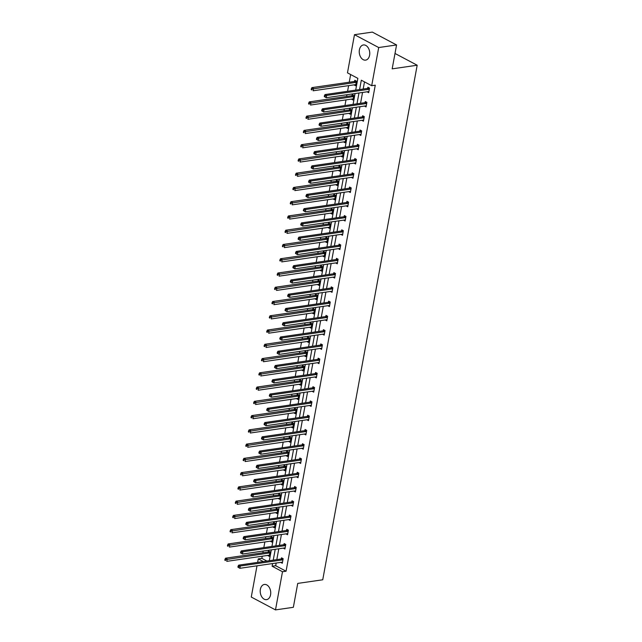 <?xml version="1.0" encoding="UTF-8"?>
<svg xmlns="http://www.w3.org/2000/svg" width="642" height="642" viewBox="0 0 642 642"><rect width="100%" height="100%" fill="white"/><g stroke="black" fill="none" stroke-linecap="round" stroke-linejoin="round"><path stroke-width="0.96" d="M369.599 55.252A7.672 5.208 81.7 0 1 365.595 60.131A7.672 5.208 81.7 0 1 359.392 49.835A7.672 5.208 81.7 0 1 363.396 44.956A7.672 5.208 81.7 0 1 369.599 55.252M270.579 594.757A7.672 5.208 81.7 0 1 266.574 599.636A7.672 5.208 81.7 0 1 260.371 589.34A7.672 5.208 81.7 0 1 264.376 584.453A7.672 5.208 81.7 0 1 270.579 594.757M355.692 90.121L357.851 78.364L347.474 72.851L354.48 34.692L372.344 32.1L396.563 44.956L392.174 68.855L417.18 65.227L322.741 579.782L297.736 583.409L293.346 607.308L275.49 609.9L251.271 597.044L257.001 565.819M257.627 562.4L258.277 558.885L263.34 561.573M262.241 556.213L261.848 558.363L258.277 558.885M350.644 74.536L349.24 82.216M348.606 85.635L347.571 91.3M346.937 94.719L346.616 96.469M345.99 99.895L344.955 105.561M344.321 108.98L344 110.729M343.374 114.156L342.33 119.821M341.704 123.24L341.383 124.989M340.758 128.416L339.714 134.082M339.088 137.5L338.767 139.25M338.141 142.676L337.098 148.342M336.472 151.761L336.151 153.51M335.525 156.937L334.482 162.603M333.856 166.021L333.535 167.771M332.909 171.197L331.866 176.863M331.24 180.282L330.919 182.031M330.285 185.45L329.25 191.123M328.624 194.542L328.303 196.291M327.669 199.71L326.634 205.384M326 208.802L325.679 210.552M325.053 213.971L324.017 219.644M323.383 223.063L323.062 224.812M322.436 228.231L321.393 233.897M320.767 237.323L320.446 239.073M319.82 242.491L318.777 248.157M318.151 251.584L317.83 253.333M317.204 256.752L316.161 262.418M315.535 265.844L315.214 267.594M314.588 271.012L313.545 276.678M312.919 280.105L312.598 281.854M311.964 285.273L310.929 290.938M310.303 294.365L309.982 296.114M309.348 299.533L308.312 305.199M307.678 308.625L307.358 310.375M306.732 313.794L305.696 319.459M305.062 322.878L304.741 324.635M304.115 328.054L303.072 333.72M302.446 337.138L302.125 338.896M301.499 342.314L300.456 347.98M299.83 351.399L299.509 353.156M298.883 356.575L297.84 362.24M297.214 365.659L296.893 367.409M296.267 370.835L295.224 376.501M294.598 379.92L294.277 381.669M293.651 385.096L292.608 390.761M291.982 394.18L291.661 395.929M291.027 399.356L289.991 405.022M289.365 408.44L289.044 410.19M288.41 413.617L287.375 419.282M286.741 422.701L286.42 424.45M285.794 427.877L284.759 433.543M284.125 436.961L283.804 438.711M283.178 442.137L282.135 447.803M281.509 451.222L281.188 452.971M280.562 456.39L279.519 462.063M278.893 465.482L278.572 467.232M277.946 470.65L276.903 476.324M276.277 479.743L275.956 481.492M275.33 484.911L274.286 490.584M273.661 494.003L273.34 495.752M272.714 499.171L271.67 504.837M271.044 508.263L270.723 510.013M270.089 513.431L269.054 519.097M268.428 522.524L268.099 524.273M267.473 527.692L266.438 533.358M265.804 536.784L265.483 538.534M264.857 541.952L263.822 547.618M263.188 551.045L262.867 552.794M354.48 34.692L378.7 47.54L371.694 85.707L361.318 80.202L359.6 89.551M396.563 44.956L378.7 47.54M417.18 65.227L394.999 53.463M365.988 105.842L364.431 106.074L366.068 106.941L366.903 102.367L365.274 101.5L365.081 102.527M360.756 134.363L359.199 134.587L360.836 135.462L361.671 130.888L360.034 130.021L359.849 131.04M355.524 162.883L353.959 163.108L355.596 163.983L356.438 159.409L354.801 158.542L354.617 159.561M350.283 191.404L348.726 191.629L350.363 192.504L351.206 187.929L349.569 187.063L349.376 188.082M345.051 219.925L343.494 220.15L345.131 221.017L345.966 216.45L344.329 215.584L344.144 216.603M339.819 248.446L338.262 248.663L339.899 249.537L340.733 244.971L339.096 244.104L338.912 245.124M334.586 276.967L333.021 277.192L334.659 278.058L335.501 273.492L333.864 272.625L333.68 273.644M329.346 305.488L327.789 305.704L329.426 306.579L330.269 302.013L328.632 301.138L328.439 302.165M324.114 334.009L322.557 334.225L324.194 335.1L325.029 330.534L323.391 329.659L323.207 330.686M318.881 362.529L317.325 362.754L318.962 363.621L319.796 359.047L318.159 358.18L317.975 359.207M313.649 391.042L312.084 391.275L313.721 392.142L314.564 387.567L312.927 386.701L312.742 387.728M308.409 419.563L306.852 419.788L308.489 420.662L309.332 416.088L307.695 415.222L307.502 416.241M303.176 448.084L301.62 448.309L303.257 449.183L304.091 444.609L302.454 443.742L302.27 444.762M297.944 476.605L296.387 476.829L298.024 477.704L298.859 473.13L297.222 472.263L297.037 473.282M292.712 505.126L291.147 505.342L292.784 506.217L293.627 501.651L291.99 500.784L291.797 501.803M287.472 533.646L285.915 533.863L287.552 534.738L288.394 530.172L286.757 529.305L286.565 530.324M282.239 562.167L280.682 562.384L282.32 563.259L283.154 558.692L281.517 557.818L281.332 558.845M364.487 81.879L363.179 89.037M362.545 92.456L360.555 103.298M359.929 106.716L357.939 117.558M357.313 120.977L355.323 131.819M354.697 135.237L352.707 146.079M352.081 149.498L350.091 160.34M349.465 163.758L347.474 174.6M346.849 178.019L344.858 188.86M344.224 192.279L342.242 203.121M341.608 206.539L339.618 217.373M338.992 220.8L337.002 231.634M336.376 235.06L334.386 245.894M333.76 249.321L331.77 260.154M331.144 263.581L329.153 274.415M328.527 277.842L326.537 288.675M325.911 292.102L323.921 302.936M323.287 306.354L321.297 317.196M320.671 320.615L318.681 331.457M318.055 334.875L316.065 345.717M315.439 349.136L313.448 359.977M312.823 363.396L310.832 374.238M310.206 377.656L308.216 388.498M307.59 391.917L305.6 402.759M304.966 406.177L302.984 417.019M302.35 420.438L300.36 431.28M299.734 434.698L297.744 445.54M297.118 448.959L295.127 459.8M294.501 463.219L292.511 474.061M291.885 477.479L289.895 488.313M289.269 491.74L287.279 502.574M286.653 506L284.663 516.834M284.029 520.261L282.047 531.094M281.413 534.521L279.422 545.355M278.797 548.782L276.806 559.615M276.18 563.042L275.691 565.714L286.067 571.219L375.265 85.193L371.694 85.707M284.855 547.907L283.299 548.132L284.936 548.998L285.77 544.432L284.133 543.565L283.949 544.585M290.088 519.386L288.531 519.603L290.168 520.477L291.011 515.911L289.373 515.044L289.181 516.064M295.328 490.865L293.763 491.09L295.4 491.965L296.243 487.39L294.606 486.524L294.421 487.543M300.56 462.344L299.003 462.569L300.641 463.444L301.475 458.869L299.838 458.003L299.653 459.022M305.793 433.823L304.236 434.048L305.873 434.923L306.707 430.349L305.078 429.482L304.886 430.501M311.033 405.303L309.468 405.527L311.105 406.402L311.948 401.828L310.311 400.961L310.118 401.98M316.265 376.79L314.708 377.006L316.337 377.881L317.18 373.307L315.543 372.44L315.358 373.467M321.498 348.269L319.941 348.486L321.578 349.36L322.412 344.786L320.775 343.919L320.591 344.947M326.73 319.748L325.173 319.965L326.81 320.839L327.645 316.273L326.016 315.399L325.823 316.426M331.97 291.227L330.405 291.452L332.042 292.319L332.885 287.752L331.248 286.878L331.055 287.905M337.202 262.706L335.646 262.923L337.275 263.798L338.117 259.232L336.48 258.365L336.296 259.384M342.435 234.186L340.878 234.402L342.515 235.277L343.35 230.711L341.713 229.844L341.528 230.863M347.667 205.665L346.11 205.881L347.747 206.764L348.59 202.19L346.953 201.323L346.76 202.342M352.907 177.144L351.343 177.369L352.98 178.243L353.822 173.669L352.185 172.802L351.993 173.821M358.14 148.623L356.583 148.848L358.22 149.722L359.055 145.148L357.417 144.281L357.233 145.301M363.372 120.102L361.815 120.327L363.452 121.202L364.287 116.627L362.65 115.761L362.465 116.788M368.604 91.589L367.047 91.806L368.685 92.681L369.527 88.106L367.89 87.24L367.697 88.267M286.067 571.219L282.496 571.733L275.49 609.9M268.268 564.19L268.701 564.125M269.327 560.699L271.317 549.865M271.943 546.446L273.933 535.605M274.559 532.186L276.55 521.344M277.175 517.925L279.166 507.084M279.792 503.665L281.782 492.823M282.408 489.405L284.398 478.563M285.032 475.144L287.014 464.302M287.648 460.884L289.638 450.042M290.264 446.623L292.254 435.782M292.88 432.363L294.871 421.521M295.497 418.103L297.487 407.261M298.113 403.842L300.103 393M300.729 389.582L302.719 378.74M303.345 375.321L305.335 364.487M305.969 361.061L307.951 350.227M308.585 346.8L310.576 335.967M311.201 332.54L313.192 321.706M313.818 318.28L315.808 307.446M316.434 304.019L318.424 293.185M319.05 289.759L321.04 278.925M321.666 275.498L323.656 264.665M324.29 261.246L326.272 250.404M326.906 246.985L328.897 236.144M329.523 232.725L331.513 221.883M332.139 218.465L334.129 207.623M334.755 204.204L336.745 193.362M337.371 189.944L339.361 179.102M339.987 175.683L341.977 164.842M342.603 161.423L344.594 150.581M345.227 147.162L347.21 136.321M347.844 132.902L349.834 122.06M350.46 118.642L352.45 107.8M353.076 104.381L355.066 93.539M272.609 563.556L272.12 566.228L282.496 571.733M358.974 92.978L356.984 103.811M356.358 107.238L354.368 118.072M353.742 121.499L351.752 132.332M351.126 135.759L349.136 146.593M348.51 150.019L346.519 160.853M345.894 164.28L343.903 175.114M343.269 178.54L341.287 189.374M340.653 192.793L338.663 203.634M338.037 207.053L336.047 217.895M335.421 221.313L333.431 232.155M332.805 235.574L330.815 246.416M330.189 249.834L328.198 260.676M327.572 264.095L325.582 274.937M324.956 278.355L322.966 289.197M322.332 292.616L320.342 303.457M319.716 306.876L317.726 317.718M317.1 321.136L315.11 331.978M314.484 335.397L312.493 346.239M311.868 349.657L309.877 360.499M309.251 363.918L307.261 374.751M306.635 378.178L304.645 389.012M304.011 392.439L302.029 403.272M301.395 406.699L299.405 417.533M298.779 420.959L296.789 431.793M296.163 435.22L294.172 446.054M293.546 449.48L291.556 460.314M290.93 463.733L288.94 474.574M288.314 477.993L286.324 488.835M285.698 492.253L283.708 503.095M283.074 506.514L281.092 517.356M280.458 520.774L278.467 531.616M277.842 535.035L275.851 545.877M275.225 549.295L273.235 560.137M261.848 558.363L266.911 561.052M354.609 81.317L354.793 80.29L356.43 81.165L355.596 85.731L353.959 84.856L355.516 84.64M351.993 95.578L352.177 94.551L353.814 95.425L352.98 99.991L351.343 99.117L352.899 98.9M349.376 109.838L349.561 108.811L351.198 109.686L350.355 114.252L348.726 113.377L350.283 113.161M346.76 124.099L346.945 123.071L348.582 123.938L347.739 128.512L346.102 127.646L347.667 127.421M344.136 138.359L344.329 137.332L345.966 138.199L345.123 142.773L343.486 141.898M341.52 152.619L341.713 151.592L343.35 152.459L342.507 157.033L340.87 156.158L342.427 155.942M338.904 166.88L339.096 165.853L340.725 166.719L339.891 171.294L338.254 170.419L339.811 170.194M336.288 181.132L336.472 180.113L338.109 180.98L337.275 185.554L335.638 184.679L337.194 184.455M333.671 195.393L333.856 194.374L335.493 195.24L334.659 199.814L333.021 198.94L334.578 198.715M331.055 209.653L331.24 208.634L332.877 209.501L332.042 214.075L330.405 213.2L331.962 212.975M328.439 223.914L328.624 222.894L330.261 223.761L329.418 228.335L327.789 227.461L329.346 227.236M325.823 238.174L326.008 237.155L327.645 238.022L326.802 242.596L325.165 241.721L326.73 241.496M323.199 252.434L323.391 251.415L325.029 252.282L324.186 256.856L322.549 255.981L324.114 255.757M320.583 266.695L320.775 265.676L322.412 266.542L321.57 271.117L319.933 270.234L321.49 270.017M317.967 280.955L318.159 279.936L319.788 280.803L318.954 285.369L317.317 284.494L318.873 284.278M315.35 295.216L315.535 294.197L317.172 295.063L316.337 299.629L314.7 298.755L316.257 298.538M312.734 309.476L312.919 308.457L314.556 309.324L313.721 313.89L312.084 313.015L313.641 312.798M310.118 323.737L310.303 322.717L311.94 323.584L311.105 328.15L309.468 327.276M307.502 337.997L307.687 336.97L309.324 337.844L308.481 342.411L306.844 341.544L308.409 341.319M304.878 352.257L305.07 351.23L306.707 352.105L305.865 356.671L304.228 355.804L305.793 355.58M302.262 366.518L302.454 365.491L304.091 366.365L303.249 370.932L301.612 370.057L303.168 369.84M299.645 380.778L299.838 379.751L301.475 380.626L300.633 385.192L298.995 384.317L300.552 384.101M297.029 395.039L297.214 394.011L298.851 394.886L298.016 399.452L296.379 398.578M294.413 409.299L294.598 408.272L296.235 409.139L295.4 413.713L293.763 412.838L295.32 412.621M291.797 423.559L291.982 422.532L293.619 423.399L292.784 427.973L291.147 427.099L292.704 426.882M289.181 437.82L289.365 436.793L291.003 437.659L290.16 442.234L288.531 441.359L290.088 441.134M286.565 452.08L286.749 451.053L288.386 451.92L287.544 456.494L285.915 455.619M283.941 466.333L284.133 465.314L285.77 466.18L284.928 470.755L283.291 469.88M281.324 480.593L281.517 479.574L283.154 480.441L282.311 485.015L280.674 484.14L282.231 483.916M278.708 494.854L278.901 493.834L280.53 494.701L279.695 499.275L278.058 498.401L279.615 498.176M276.092 509.114L276.277 508.095L277.914 508.962L277.079 513.536L275.442 512.661L276.999 512.436M273.476 523.374L273.661 522.355L275.298 523.222L274.463 527.796L272.826 526.922L274.383 526.697M270.86 537.635L271.044 536.616L272.681 537.482L271.847 542.057L270.21 541.174L271.767 540.957M268.244 551.895L268.428 550.876L270.065 551.743L269.223 556.309L267.594 555.434L269.15 555.218M275.691 565.714L272.12 566.228M284.855 469.655L283.291 469.888M287.472 455.395L285.907 455.627M297.936 398.361L296.379 398.586M311.025 327.059L309.468 327.284M345.051 141.681L343.486 141.906M282.576 559.888L280.939 559.022L238.647 565.153L240.277 566.019L282.576 559.888A0.987 0.65 118 0 0 282.857 559.784L282.97 559.712M238.736 566.581L240.277 566.019L239.859 568.306L237.909 567.151L238.567 567.496L238.736 566.581L238.078 566.236L237.909 567.151M282.504 562.24L282.408 562.199A0.987 0.65 118 0 0 282.159 562.175L239.859 568.306L238.567 567.496M280.939 559.022A0.987 0.65 118 0 0 281.22 558.917L282.32 558.251M238.647 565.153L238.078 566.236M269.231 551.301L268.123 551.968A0.987 0.65 -62 0 1 267.85 552.072L225.551 558.203L227.188 559.07L226.77 561.357L269.062 555.226A0.987 0.65 -62 0 1 269.319 555.25L269.415 555.29M269.881 552.762L269.76 552.834A0.987 0.65 -62 0 1 269.488 552.939L225.647 559.631L224.989 559.286L224.82 560.201L225.478 560.546L225.647 559.631M225.478 560.546L224.82 560.201M224.989 559.286L225.551 558.203M285.192 545.628L283.555 544.761L241.264 550.892L242.901 551.759L285.192 545.628A0.987 0.65 118 0 0 285.473 545.523L285.586 545.451M241.352 552.321L242.901 551.759L242.475 554.046L240.533 552.89L241.183 553.235L241.352 552.321L240.694 551.976L240.533 552.89M285.12 547.979L285.024 547.939A0.987 0.65 118 0 0 284.775 547.915L242.475 554.046L241.183 553.235M283.555 544.761A0.987 0.65 118 0 0 283.836 544.657L284.936 543.991M241.264 550.892L240.694 551.976M287.809 531.367L286.172 530.501L243.88 536.632L245.517 537.498L287.809 531.367A0.987 0.65 118 0 0 288.089 531.263L288.202 531.191M243.968 538.06L245.517 537.498L245.092 539.786L243.149 538.63L243.799 538.975L243.968 538.06L243.318 537.715L243.149 538.63M287.736 533.719L287.648 533.679A0.987 0.65 118 0 0 287.391 533.654L245.092 539.786L243.799 538.975M286.172 530.501A0.987 0.65 118 0 0 286.452 530.396L287.56 529.73M243.88 536.632L243.318 537.715M271.847 537.041L270.739 537.707A0.987 0.65 -62 0 1 270.467 537.811L228.167 543.943L229.804 544.809L229.387 547.096L271.678 540.965A0.987 0.65 -62 0 1 271.935 540.989L272.031 541.029M272.497 538.502L272.377 538.574A0.987 0.65 -62 0 1 272.104 538.678L228.263 545.371L227.605 545.026L227.437 545.941L228.095 546.286L228.263 545.371M228.095 546.286L227.437 545.941M227.605 545.026L228.167 543.943M274.463 522.781L273.364 523.447A0.987 0.65 -62 0 1 273.083 523.551L230.791 529.682L232.42 530.549L232.003 532.836L274.303 526.705A0.987 0.65 -62 0 1 274.551 526.729L274.648 526.769M275.113 524.241L275.001 524.313A0.987 0.65 -62 0 1 274.72 524.418L230.879 531.111L230.221 530.765L230.053 531.68L230.711 532.025L230.879 531.111M230.711 532.025L230.053 531.68M230.221 530.765L230.791 529.682M290.425 517.107L288.788 516.24L246.496 522.371L248.133 523.238L290.425 517.107A0.987 0.65 118 0 0 290.706 517.003L290.818 516.93M246.584 523.8L248.133 523.238L247.716 525.525L245.766 524.37L246.416 524.715L246.584 523.8L245.934 523.455L245.766 524.37M290.353 519.458L290.264 519.418A0.987 0.65 118 0 0 290.007 519.394L247.716 525.525L246.416 524.715M288.788 516.24A0.987 0.65 118 0 0 289.069 516.136L290.176 515.47M246.496 522.371L245.934 523.455M277.079 508.52L275.98 509.186A0.987 0.65 -62 0 1 275.699 509.291L233.407 515.422L235.044 516.296L234.619 518.576L276.919 512.444A0.987 0.65 -62 0 1 277.167 512.468L277.264 512.509M277.729 509.989L277.617 510.053A0.987 0.65 -62 0 1 277.336 510.157L233.495 516.85L232.837 516.505L232.677 517.42L233.327 517.765L233.495 516.85M233.327 517.765L232.677 517.42M232.837 516.505L233.407 515.422M293.041 502.846L291.404 501.98L249.112 508.111L250.749 508.978L293.041 502.846A0.987 0.65 118 0 0 293.322 502.742L293.434 502.67M249.2 509.539L250.749 508.978L250.332 511.265L248.382 510.109L249.04 510.454L249.2 509.539L248.55 509.194L248.382 510.109M292.977 505.198L292.88 505.158A0.987 0.65 118 0 0 292.624 505.134L250.332 511.265L249.04 510.454M291.404 501.98A0.987 0.65 118 0 0 291.685 501.875L292.792 501.209M249.112 508.111L248.55 509.194M279.703 494.26L278.596 494.926A0.987 0.65 -62 0 1 278.315 495.03L236.023 501.161L237.66 502.036L237.235 504.315L279.535 498.184A0.987 0.65 -62 0 1 279.792 498.208L279.88 498.248M280.345 495.728L280.233 495.793A0.987 0.65 -62 0 1 279.952 495.897L236.112 502.59L235.462 502.245L235.293 503.159L235.943 503.505L236.112 502.59M235.943 503.505L235.293 503.159M235.462 502.245L236.023 501.161M295.657 488.586L294.028 487.719L251.728 493.85L253.365 494.717L295.657 488.586A0.987 0.65 118 0 0 295.938 488.482L296.058 488.41M251.825 495.279L253.365 494.717L252.948 497.004L250.998 495.849L251.656 496.194L251.825 495.279L251.166 494.934L250.998 495.849M295.593 490.937L295.497 490.897A0.987 0.65 118 0 0 295.24 490.873L252.948 497.004L251.656 496.194M294.028 487.719A0.987 0.65 118 0 0 294.301 487.615L295.408 486.949M251.728 493.85L251.166 494.934M282.32 479.999L281.212 480.665A0.987 0.65 -62 0 1 280.931 480.77L238.639 486.901L240.277 487.776L239.859 490.055L282.151 483.924A0.987 0.65 -62 0 1 282.408 483.948L282.496 483.988M282.962 481.468L282.849 481.532A0.987 0.65 -62 0 1 282.568 481.636L238.728 488.329L238.078 487.984L237.909 488.899L238.559 489.244L238.728 488.329M238.559 489.244L237.909 488.899M238.078 487.984L238.639 486.901M298.281 474.326L296.644 473.459L254.344 479.59L255.981 480.457L298.281 474.326A0.987 0.65 118 0 0 298.554 474.221L298.674 474.149M254.441 481.018L255.981 480.457L255.564 482.744L253.614 481.588L254.272 481.933L254.441 481.018L253.783 480.673L253.614 481.588M298.209 476.677L298.113 476.637A0.987 0.65 118 0 0 297.856 476.613L255.564 482.744L254.272 481.933M296.644 473.459A0.987 0.65 118 0 0 296.917 473.355L298.024 472.689M254.344 479.59L253.783 480.673M284.936 465.739L283.828 466.405A0.987 0.65 -62 0 1 283.547 466.509L241.256 472.64L242.893 473.515L242.475 475.794L284.767 469.663A0.987 0.65 -62 0 1 285.024 469.695L285.12 469.727M285.578 467.207L285.465 467.272A0.987 0.65 -62 0 1 285.184 467.376L241.344 474.069L240.694 473.724L240.525 474.639L241.183 474.984L241.344 474.069M241.183 474.984L240.525 474.639M240.694 473.724L241.256 472.64M300.897 460.065L299.26 459.199L256.969 465.33L258.598 466.204L300.897 460.065A0.987 0.65 118 0 0 301.17 459.961L301.291 459.889M257.057 466.758L258.598 466.204L258.18 468.483L256.23 467.328L256.888 467.673L257.057 466.758L256.399 466.413L256.23 467.328M300.825 462.417L300.729 462.376A0.987 0.65 118 0 0 300.472 462.352L258.18 468.483L256.888 467.673M299.26 459.199A0.987 0.65 118 0 0 299.541 459.094L300.641 458.428M256.969 465.33L256.399 466.413M287.552 451.478L286.444 452.145A0.987 0.65 -62 0 1 286.172 452.249L243.872 458.388L245.509 459.255L245.092 461.542L287.383 455.403A0.987 0.65 -62 0 1 287.64 455.435L287.736 455.467M288.194 452.947L288.081 453.011A0.987 0.65 -62 0 1 287.801 453.116L243.968 459.816L243.31 459.463L243.141 460.378L243.799 460.723L243.968 459.816M243.799 460.723L243.141 460.378M243.31 459.463L243.872 458.388M303.514 445.805L301.876 444.938L259.585 451.069L261.222 451.944L303.514 445.805A0.987 0.65 118 0 0 303.794 445.7L303.907 445.636M259.673 452.498L261.222 451.944L260.796 454.223L258.846 453.067L259.504 453.413L259.673 452.498L259.015 452.153L258.846 453.067M303.441 448.156L303.345 448.116A0.987 0.65 118 0 0 303.096 448.092L260.796 454.223L259.504 453.413M301.876 444.938A0.987 0.65 118 0 0 302.157 444.834L303.257 444.168M259.585 451.069L259.015 452.153M290.168 437.218L289.06 437.884A0.987 0.65 -62 0 1 288.788 437.988L246.488 444.128L248.125 444.994L247.708 447.281L289.999 441.142A0.987 0.65 -62 0 1 290.256 441.174L290.353 441.206M290.818 438.687L290.698 438.751A0.987 0.65 -62 0 1 290.425 438.855L246.584 445.556L245.926 445.203L245.758 446.118L246.416 446.463L246.584 445.556M246.416 446.463L245.758 446.118M245.926 445.203L246.488 444.128M306.13 431.544L304.493 430.678L262.201 436.809L263.838 437.683L306.13 431.544A0.987 0.65 118 0 0 306.411 431.44L306.523 431.376M262.289 438.237L263.838 437.683L263.413 439.963L261.471 438.807L262.121 439.152L262.289 438.237L261.639 437.892L261.471 438.807M306.057 433.896L305.961 433.856A0.987 0.65 118 0 0 305.712 433.832L263.413 439.963L262.121 439.152M304.493 430.678A0.987 0.65 118 0 0 304.773 430.573L305.873 429.907M262.201 436.809L261.639 437.892M308.746 417.284L307.109 416.417L264.817 422.548L266.454 423.423L308.746 417.284A0.987 0.65 118 0 0 309.027 417.18L309.139 417.115M264.905 423.977L266.454 423.423L266.037 425.702L264.087 424.547L264.737 424.892L264.905 423.977L264.255 423.632L264.087 424.547M308.674 419.635L308.585 419.603A0.987 0.65 118 0 0 308.329 419.571L266.037 425.702L264.737 424.892M307.109 416.417A0.987 0.65 118 0 0 307.39 416.313L308.497 415.647M264.817 422.548L264.255 423.632M311.362 403.024L309.725 402.157L267.433 408.296L269.07 409.163L311.362 403.024A0.987 0.65 118 0 0 311.643 402.919L311.755 402.855M267.521 409.716L269.07 409.163L268.653 411.442L266.703 410.286L267.353 410.631L267.521 409.716L266.871 409.371L266.703 410.286M311.298 405.375L311.201 405.343A0.987 0.65 118 0 0 310.945 405.311L268.653 411.442L267.353 410.631M309.725 402.157A0.987 0.65 118 0 0 310.006 402.053L311.113 401.386M267.433 408.296L266.871 409.371M313.978 388.763L312.341 387.896L270.049 394.036L271.686 394.902L313.978 388.763A0.987 0.65 118 0 0 314.259 388.659L314.371 388.595M270.138 395.464L271.686 394.902L271.269 397.189L269.319 396.026L269.977 396.371L270.138 395.464L269.488 395.111L269.319 396.026M313.914 391.114L313.818 391.082A0.987 0.65 118 0 0 313.561 391.05L271.269 397.189L269.977 396.371M312.341 387.896A0.987 0.65 118 0 0 312.622 387.792L313.729 387.126M270.049 394.036L269.488 395.111M316.602 374.503L314.965 373.636L272.665 379.775L274.303 380.642L316.602 374.503A0.987 0.65 118 0 0 316.875 374.398L316.996 374.334M272.762 381.204L274.303 380.642L273.885 382.929L271.935 381.765L272.593 382.11L272.762 381.204L272.104 380.85L271.935 381.765M316.53 376.854L316.434 376.822A0.987 0.65 118 0 0 316.177 376.79L273.885 382.929L272.593 382.11M314.965 373.636A0.987 0.65 118 0 0 315.238 373.532L316.346 372.866M272.665 379.775L272.104 380.85M319.218 360.25L317.581 359.376L275.282 365.515L276.919 366.381L319.218 360.25A0.987 0.65 118 0 0 319.491 360.138L319.612 360.074M275.378 366.943L276.919 366.381L276.501 368.668L274.551 367.505L275.209 367.858L275.378 366.943L274.72 366.59L274.551 367.505M319.146 362.602L319.05 362.561A0.987 0.65 118 0 0 318.793 362.529L276.501 368.668L275.209 367.858M317.581 359.376A0.987 0.65 118 0 0 317.854 359.271L318.962 358.605M275.282 365.515L274.72 366.59M321.835 345.99L320.197 345.115L277.906 351.254L279.535 352.121L321.835 345.99A0.987 0.65 118 0 0 322.115 345.886L322.228 345.813M277.994 352.683L279.535 352.121L279.118 354.408L277.167 353.244L277.825 353.598L277.994 352.683L277.336 352.33L277.167 353.244M321.762 348.341L321.666 348.301A0.987 0.65 118 0 0 321.417 348.269L279.118 354.408L277.825 353.598M320.197 345.115A0.987 0.65 118 0 0 320.478 345.011L321.578 344.345M277.906 351.254L277.336 352.33M324.451 331.729L322.814 330.855L280.522 336.994L282.159 337.861L324.451 331.729A0.987 0.65 118 0 0 324.732 331.625L324.844 331.553M280.61 338.422L282.159 337.861L281.734 340.148L279.792 338.984L280.442 339.337L280.61 338.422L279.952 338.069L279.792 338.984M324.379 334.081L324.282 334.041A0.987 0.65 118 0 0 324.033 334.009L281.734 340.148L280.442 339.337M322.814 330.855A0.987 0.65 118 0 0 323.095 330.75L324.194 330.084M280.522 336.994L279.952 338.069M327.067 317.469L325.43 316.594L283.138 322.733L284.775 323.6L327.067 317.469A0.987 0.65 118 0 0 327.348 317.365L327.46 317.292M283.226 324.162L284.775 323.6L284.35 325.887L282.408 324.724L283.058 325.077L283.226 324.162L282.576 323.809L282.408 324.724M326.995 319.82L326.906 319.78A0.987 0.65 118 0 0 326.65 319.748L284.35 325.887L283.058 325.077M325.43 316.594A0.987 0.65 118 0 0 325.711 316.49L326.818 315.824M283.138 322.733L282.576 323.809M329.683 303.209L328.046 302.342L285.754 308.473L287.391 309.34L329.683 303.209A0.987 0.65 118 0 0 329.964 303.104L330.076 303.032M285.842 309.901L287.391 309.34L286.974 311.627L285.024 310.463L285.674 310.816L285.842 309.901L285.192 309.556L285.024 310.463M329.611 305.56L329.523 305.52A0.987 0.65 118 0 0 329.266 305.496L286.974 311.627L285.674 310.816M328.046 302.342A0.987 0.65 118 0 0 328.327 302.23L329.434 301.563M285.754 308.473L285.192 309.556M292.784 422.958L291.685 423.624A0.987 0.65 -62 0 1 291.404 423.728L249.104 429.867L250.741 430.734L250.324 433.021L292.616 426.882A0.987 0.65 -62 0 1 292.872 426.914L292.969 426.954M293.434 424.426L293.314 424.49A0.987 0.65 -62 0 1 293.041 424.603L249.2 431.296L248.542 430.942L248.374 431.857L249.032 432.21L249.2 431.296M249.032 432.21L248.374 431.857M248.542 430.942L249.104 429.867M295.4 408.697L294.301 409.363A0.987 0.65 -62 0 1 294.02 409.468L251.728 415.607L253.365 416.473L252.94 418.761L295.24 412.621A0.987 0.65 -62 0 1 295.489 412.654L295.585 412.694M296.05 410.166L295.938 410.238A0.987 0.65 -62 0 1 295.657 410.342L251.816 417.035L251.158 416.682L250.99 417.597L251.648 417.95L251.816 417.035M251.648 417.95L250.99 417.597M251.158 416.682L251.728 415.607M298.016 394.437L296.917 395.103A0.987 0.65 -62 0 1 296.636 395.207L254.344 401.346L255.981 402.213L255.556 404.5L297.856 398.361A0.987 0.65 -62 0 1 298.105 398.393L298.201 398.433M298.666 395.905L298.554 395.978A0.987 0.65 -62 0 1 298.273 396.082L254.433 402.775L253.783 402.422L253.614 403.337L254.264 403.69L254.433 402.775M254.264 403.69L253.614 403.337M253.783 402.422L254.344 401.346M300.641 380.176L299.533 380.842A0.987 0.65 -62 0 1 299.252 380.947L256.96 387.086L258.598 387.953L258.18 390.24L300.472 384.101A0.987 0.65 -62 0 1 300.729 384.133L300.817 384.173M301.283 381.645L301.17 381.717A0.987 0.65 -62 0 1 300.889 381.821L257.049 388.514L256.399 388.161L256.23 389.076L256.88 389.429L257.049 388.514M256.88 389.429L256.23 389.076M256.399 388.161L256.96 387.086M303.257 365.916L302.149 366.582A0.987 0.65 -62 0 1 301.868 366.686L259.577 372.825L261.214 373.692L260.796 375.979L303.088 369.84A0.987 0.65 -62 0 1 303.345 369.872L303.441 369.912M303.899 367.385L303.786 367.457A0.987 0.65 -62 0 1 303.505 367.561L259.665 374.254L259.015 373.909L258.846 374.816L259.496 375.169L259.665 374.254M259.496 375.169L258.846 374.816M259.015 373.909L259.577 372.825M305.873 351.664L304.765 352.322A0.987 0.65 -62 0 1 304.485 352.434L262.193 358.565L263.83 359.432L263.413 361.719L305.704 355.588A0.987 0.65 -62 0 1 305.961 355.612L306.057 355.652M306.515 353.124L306.403 353.196A0.987 0.65 -62 0 1 306.122 353.301L262.281 359.993L261.631 359.648L261.463 360.555L262.121 360.908L262.281 359.993M262.121 360.908L261.463 360.555M261.631 359.648L262.193 358.565M308.489 337.403L307.382 338.069A0.987 0.65 -62 0 1 307.109 338.173L264.809 344.305L266.446 345.171L266.029 347.458L308.32 341.327A0.987 0.65 -62 0 1 308.577 341.351L308.674 341.392M309.139 338.864L309.019 338.936A0.987 0.65 -62 0 1 308.738 339.04L264.905 345.733L264.247 345.388L264.079 346.303L264.737 346.648L264.905 345.733M264.737 346.648L264.079 346.303M264.247 345.388L264.809 344.305M311.105 323.143L309.998 323.809A0.987 0.65 -62 0 1 309.725 323.913L267.425 330.044L269.062 330.911L268.645 333.198L310.937 327.067A0.987 0.65 -62 0 1 311.193 327.091L311.29 327.131M311.755 324.603L311.635 324.675A0.987 0.65 -62 0 1 311.362 324.78L267.521 331.473L266.863 331.128L266.695 332.042L267.353 332.387L267.521 331.473M267.353 332.387L266.695 332.042M266.863 331.128L267.425 330.044M313.721 308.882L312.622 309.548A0.987 0.65 -62 0 1 312.341 309.653L270.049 315.784L271.678 316.65L271.261 318.938L313.553 312.806A0.987 0.65 -62 0 1 313.81 312.831L313.906 312.871M314.371 310.343L314.259 310.415A0.987 0.65 -62 0 1 313.978 310.519L270.138 317.212L269.48 316.867L269.311 317.782L269.969 318.127L270.138 317.212M269.969 318.127L269.311 317.782M269.48 316.867L270.049 315.784M316.337 294.622L315.238 295.288A0.987 0.65 -62 0 1 314.957 295.392L272.665 301.523L274.303 302.39L273.877 304.677L316.177 298.546A0.987 0.65 -62 0 1 316.426 298.57L316.522 298.61M316.988 296.082L316.875 296.155A0.987 0.65 -62 0 1 316.594 296.259L272.754 302.952L272.096 302.607L271.935 303.522L272.585 303.867L272.754 302.952M272.585 303.867L271.935 303.522M272.096 302.607L272.665 301.523M332.299 288.948L330.662 288.081L288.37 294.213L290.007 295.079L332.299 288.948A0.987 0.65 118 0 0 332.58 288.844L332.692 288.772M288.459 295.641L290.007 295.079L289.59 297.366L287.64 296.211L288.29 296.556L288.459 295.641L287.809 295.296L287.64 296.211M332.235 291.299L332.139 291.259A0.987 0.65 118 0 0 331.882 291.235L289.59 297.366L288.29 296.556M330.662 288.081A0.987 0.65 118 0 0 330.943 287.977L332.05 287.311M288.37 294.213L287.809 295.296M318.962 280.361L317.854 281.027A0.987 0.65 -62 0 1 317.573 281.132L275.282 287.263L276.919 288.13L276.493 290.417L318.793 284.286A0.987 0.65 -62 0 1 319.042 284.31L319.138 284.35M319.604 281.822L319.491 281.894A0.987 0.65 -62 0 1 319.21 281.998L275.37 288.691L274.72 288.346L274.551 289.261L275.201 289.606L275.37 288.691M275.201 289.606L274.551 289.261M274.72 288.346L275.282 287.263M334.915 274.688L333.286 273.821L290.987 279.952L292.624 280.819L334.915 274.688A0.987 0.65 118 0 0 335.196 274.583L335.309 274.511M291.083 281.381L292.624 280.819L292.206 283.106L290.256 281.95L290.914 282.295L291.083 281.381L290.425 281.036L290.256 281.95M334.851 277.039L334.755 276.999A0.987 0.65 118 0 0 334.498 276.975L292.206 283.106L290.914 282.295M333.286 273.821A0.987 0.65 118 0 0 333.559 273.717L334.667 273.051M290.987 279.952L290.425 281.036M321.578 266.101L320.47 266.767A0.987 0.65 -62 0 1 320.189 266.871L277.898 273.002L279.535 273.869L279.118 276.156L321.409 270.025A0.987 0.65 -62 0 1 321.666 270.049L321.754 270.089M322.22 267.562L322.107 267.634A0.987 0.65 -62 0 1 321.827 267.738L277.986 274.431L277.336 274.086L277.167 275.001L277.817 275.346L277.986 274.431M277.817 275.346L277.167 275.001M277.336 274.086L277.898 273.002M337.54 260.427L335.902 259.561L293.603 265.692L295.24 266.558L337.54 260.427A0.987 0.65 118 0 0 337.812 260.323L337.933 260.251M293.699 267.12L295.24 266.558L294.822 268.846L292.872 267.69L293.53 268.035L293.699 267.12L293.041 266.775L292.872 267.69M337.467 262.779L337.371 262.738A0.987 0.65 118 0 0 337.114 262.714L294.822 268.846L293.53 268.035M335.902 259.561A0.987 0.65 118 0 0 336.175 259.456L337.283 258.79M293.603 265.692L293.041 266.775M324.194 251.841L323.087 252.507A0.987 0.65 -62 0 1 322.806 252.611L280.514 258.742L282.151 259.609L281.734 261.896L324.025 255.765A0.987 0.65 -62 0 1 324.282 255.789L324.379 255.829M324.836 253.301L324.724 253.373A0.987 0.65 -62 0 1 324.443 253.478L280.602 260.171L279.952 259.825L279.784 260.74L280.434 261.085L280.602 260.171M280.434 261.085L279.784 260.74M279.952 259.825L280.514 258.742M340.156 246.167L338.519 245.3L296.219 251.431L297.856 252.298L340.156 246.167A0.987 0.65 118 0 0 340.429 246.063L340.549 245.99M296.315 252.86L297.856 252.298L297.439 254.585L295.489 253.43L296.147 253.775L296.315 252.86L295.657 252.515L295.489 253.43M340.083 248.518L339.987 248.478A0.987 0.65 118 0 0 339.73 248.454L297.439 254.585L296.147 253.775M338.519 245.3A0.987 0.65 118 0 0 338.799 245.196L339.899 244.53M296.219 251.431L295.657 252.515M326.81 237.58L325.703 238.246A0.987 0.65 -62 0 1 325.43 238.351L283.13 244.482L284.767 245.356L284.35 247.635L326.642 241.504A0.987 0.65 -62 0 1 326.898 241.528L326.995 241.569M327.452 239.049L327.34 239.113A0.987 0.65 -62 0 1 327.059 239.217L283.226 245.91L282.568 245.565L282.4 246.48L283.058 246.825L283.226 245.91M283.058 246.825L282.4 246.48M282.568 245.565L283.13 244.482M342.772 231.906L341.135 231.04L298.843 237.171L300.48 238.038L342.772 231.906A0.987 0.65 118 0 0 343.053 231.802L343.165 231.73M298.931 238.599L300.48 238.038L300.055 240.325L298.105 239.169L298.763 239.514L298.931 238.599L298.273 238.254L298.105 239.169M342.7 234.258L342.603 234.218A0.987 0.65 118 0 0 342.355 234.194L300.055 240.325L298.763 239.514M341.135 231.04A0.987 0.65 118 0 0 341.416 230.935L342.515 230.269M298.843 237.171L298.273 238.254M329.426 223.32L328.319 223.986A0.987 0.65 -62 0 1 328.046 224.09L285.746 230.221L287.383 231.096L286.966 233.375L329.258 227.244A0.987 0.65 -62 0 1 329.515 227.268L329.611 227.308M330.076 224.788L329.956 224.852A0.987 0.65 -62 0 1 329.683 224.957L285.842 231.65L285.184 231.305L285.016 232.219L285.674 232.565L285.842 231.65M285.674 232.565L285.016 232.219M285.184 231.305L285.746 230.221M345.388 217.646L343.751 216.779L301.459 222.91L303.096 223.777L345.388 217.646A0.987 0.65 118 0 0 345.669 217.542L345.781 217.469M301.547 224.339L303.096 223.777L302.671 226.064L300.729 224.909L301.379 225.254L301.547 224.339L300.889 223.994L300.729 224.909M345.316 219.997L345.219 219.957A0.987 0.65 118 0 0 344.971 219.933L302.671 226.064L301.379 225.254M343.751 216.779A0.987 0.65 118 0 0 344.032 216.675L345.131 216.009M301.459 222.91L300.889 223.994M332.042 209.059L330.943 209.725A0.987 0.65 -62 0 1 330.662 209.83L288.362 215.961L289.999 216.835L289.582 219.115L331.874 212.983A0.987 0.65 -62 0 1 332.131 213.008L332.227 213.048M332.692 210.528L332.572 210.592A0.987 0.65 -62 0 1 332.299 210.696L288.459 217.389L287.801 217.044L287.632 217.959L288.29 218.304L288.459 217.389M288.29 218.304L287.632 217.959M287.801 217.044L288.362 215.961M348.004 203.386L346.367 202.519L304.075 208.65L305.712 209.517L348.004 203.386A0.987 0.65 118 0 0 348.285 203.281L348.397 203.209M304.164 210.078L305.712 209.517L305.295 211.804L303.345 210.648L303.995 210.993L304.164 210.078L303.514 209.733L303.345 210.648M347.932 205.737L347.844 205.697A0.987 0.65 118 0 0 347.587 205.673L305.295 211.804L303.995 210.993M346.367 202.519A0.987 0.65 118 0 0 346.648 202.415L347.755 201.749M304.075 208.65L303.514 209.733M334.659 194.799L333.559 195.465A0.987 0.65 -62 0 1 333.278 195.569L290.987 201.7L292.616 202.575L292.198 204.854L334.498 198.723A0.987 0.65 -62 0 1 334.747 198.755L334.843 198.787M335.309 196.267L335.196 196.332A0.987 0.65 -62 0 1 334.915 196.436L291.075 203.129L290.417 202.784L290.248 203.699L290.906 204.044L291.075 203.129M290.906 204.044L290.248 203.699M290.417 202.784L290.987 201.7M350.62 189.125L348.983 188.258L306.691 194.39L308.329 195.264L350.62 189.125A0.987 0.65 118 0 0 350.901 189.021L351.013 188.949M306.78 195.818L308.329 195.264L307.911 197.543L305.961 196.388L306.611 196.733L306.78 195.818L306.13 195.473L305.961 196.388M350.556 191.476L350.46 191.436A0.987 0.65 118 0 0 350.203 191.412L307.911 197.543L306.611 196.733M348.983 188.258A0.987 0.65 118 0 0 349.264 188.154L350.372 187.488M306.691 194.39L306.13 195.473M337.275 180.538L336.175 181.204A0.987 0.65 -62 0 1 335.894 181.309L293.603 187.448L295.24 188.315L294.814 190.602L337.114 184.463A0.987 0.65 -62 0 1 337.363 184.495L337.459 184.527M337.925 182.007L337.812 182.071A0.987 0.65 -62 0 1 337.531 182.176L293.691 188.868L293.033 188.523L292.872 189.438L293.522 189.783L293.691 188.868M293.522 189.783L292.872 189.438M293.033 188.523L293.603 187.448M353.236 174.865L351.599 173.998L309.308 180.129L310.945 181.004L353.236 174.865A0.987 0.65 118 0 0 353.517 174.76L353.63 174.696M309.396 181.558L310.945 181.004L310.527 183.283L308.577 182.127L309.235 182.472L309.396 181.558L308.746 181.213L308.577 182.127M353.172 177.216L353.076 177.176A0.987 0.65 118 0 0 352.819 177.152L310.527 183.283L309.235 182.472M351.599 173.998A0.987 0.65 118 0 0 351.88 173.894L352.988 173.228M309.308 180.129L308.746 181.213M339.899 166.278L338.791 166.944A0.987 0.65 -62 0 1 338.511 167.048L296.219 173.188L297.856 174.054L297.431 176.341L339.73 170.202A0.987 0.65 -62 0 1 339.987 170.234L340.075 170.266M340.541 167.747L340.429 167.811A0.987 0.65 -62 0 1 340.148 167.915L296.307 174.616L295.657 174.263L295.489 175.178L296.139 175.523L296.307 174.616M296.139 175.523L295.489 175.178M295.657 174.263L296.219 173.188M355.853 160.604L354.224 159.738L311.924 165.869L313.561 166.743L355.853 160.604A0.987 0.65 118 0 0 356.133 160.5L356.254 160.436M312.02 167.297L313.561 166.743L313.144 169.023L311.193 167.867L311.851 168.212L312.02 167.297L311.362 166.952L311.193 167.867M355.788 162.956L355.692 162.916A0.987 0.65 118 0 0 355.435 162.891L313.144 169.023L311.851 168.212M354.224 159.738A0.987 0.65 118 0 0 354.496 159.633L355.604 158.967M311.924 165.869L311.362 166.952M342.515 152.018L341.408 152.684A0.987 0.65 -62 0 1 341.127 152.788L298.835 158.927L300.472 159.794L300.055 162.081L342.346 155.942A0.987 0.65 -62 0 1 342.603 155.974L342.692 156.006M343.157 153.486L343.045 153.55A0.987 0.65 -62 0 1 342.764 153.655L298.923 160.356L298.273 160.002L298.105 160.917L298.755 161.262L298.923 160.356M298.755 161.262L298.105 160.917M298.273 160.002L298.835 158.927M358.477 146.344L356.84 145.477L314.54 151.608L316.177 152.483L358.477 146.344A0.987 0.65 118 0 0 358.75 146.24L358.87 146.175M314.636 153.037L316.177 152.483L315.76 154.762L313.81 153.607L314.468 153.952L314.636 153.037L313.978 152.692L313.81 153.607M358.405 148.695L358.308 148.655A0.987 0.65 118 0 0 358.051 148.631L315.76 154.762L314.468 153.952M356.84 145.477A0.987 0.65 118 0 0 357.113 145.373L358.22 144.707M314.54 151.608L313.978 152.692M345.131 137.757L344.024 138.423A0.987 0.65 -62 0 1 343.743 138.528L301.451 144.667L303.088 145.533L302.671 147.82L344.963 141.681A0.987 0.65 -62 0 1 345.219 141.713L345.316 141.754M345.773 139.226L345.661 139.29A0.987 0.65 -62 0 1 345.38 139.402L301.539 146.095L300.889 145.742L300.721 146.657L301.379 147.01L301.539 146.095M301.379 147.01L300.721 146.657M300.889 145.742L301.451 144.667M361.093 132.083L359.456 131.217L317.164 137.348L318.793 138.223L361.093 132.083A0.987 0.65 118 0 0 361.366 131.979L361.486 131.915M317.252 138.776L318.793 138.223L318.376 140.502L316.426 139.346L317.084 139.691L317.252 138.776L316.594 138.431L316.426 139.346M361.021 134.435L360.924 134.403A0.987 0.65 118 0 0 360.668 134.371L318.376 140.502L317.084 139.691M359.456 131.217A0.987 0.65 118 0 0 359.737 131.112L360.836 130.446M317.164 137.348L316.594 138.431M347.747 123.497L346.64 124.163A0.987 0.65 -62 0 1 346.367 124.267L304.067 130.406L305.704 131.273L305.287 133.56L347.579 127.421A0.987 0.65 -62 0 1 347.836 127.453L347.932 127.493M348.397 124.965L348.277 125.038A0.987 0.65 -62 0 1 347.996 125.142L304.164 131.835L303.505 131.482L303.337 132.396L303.995 132.75L304.164 131.835M303.995 132.75L303.337 132.396M303.505 131.482L304.067 130.406M363.709 117.823L362.072 116.956L319.78 123.095L321.417 123.962L363.709 117.823A0.987 0.65 118 0 0 363.99 117.719L364.102 117.655M319.868 124.524L321.417 123.962L320.992 126.249L319.05 125.086L319.7 125.431L319.868 124.524L319.21 124.171L319.05 125.086M363.637 120.174L363.541 120.142A0.987 0.65 118 0 0 363.292 120.11L320.992 126.249L319.7 125.431M362.072 116.956A0.987 0.65 118 0 0 362.353 116.852L363.452 116.186M319.78 123.095L319.21 124.171M350.363 109.236L349.256 109.902A0.987 0.65 -62 0 1 348.983 110.007L306.683 116.146L308.32 117.013L307.903 119.3L350.195 113.161A0.987 0.65 -62 0 1 350.452 113.193L350.548 113.233M351.013 110.705L350.893 110.777A0.987 0.65 -62 0 1 350.62 110.881L306.78 117.574L306.122 117.221L305.953 118.136L306.611 118.489L306.78 117.574M306.611 118.489L305.953 118.136M306.122 117.221L306.683 116.146M366.325 103.563L364.688 102.696L322.396 108.835L324.033 109.702L366.325 103.563A0.987 0.65 118 0 0 366.606 103.458L366.718 103.394M322.485 110.264L324.033 109.702L323.608 111.989L321.666 110.825L322.316 111.17L322.485 110.264L321.835 109.91L321.666 110.825M366.253 105.914L366.157 105.882A0.987 0.65 118 0 0 365.908 105.85L323.608 111.989L322.316 111.17M364.688 102.696A0.987 0.65 118 0 0 364.969 102.592L366.068 101.926M322.396 108.835L321.835 109.91M352.98 94.976L351.88 95.642A0.987 0.65 -62 0 1 351.599 95.746L309.3 101.885L310.937 102.752L310.519 105.039L352.811 98.9A0.987 0.65 -62 0 1 353.068 98.932L353.164 98.972M353.63 96.444L353.509 96.517A0.987 0.65 -62 0 1 353.236 96.621L309.396 103.314L308.738 102.969L308.569 103.876L309.227 104.229L309.396 103.314M309.227 104.229L308.569 103.876M308.738 102.969L309.3 101.885M368.941 89.31L367.304 88.436L325.012 94.575L326.65 95.441L368.941 89.31A0.987 0.65 118 0 0 369.222 89.198L369.335 89.134M325.101 96.003L326.65 95.441L326.232 97.728L324.282 96.565L324.932 96.918L325.101 96.003L324.451 95.65L324.282 96.565M368.869 91.662L368.781 91.621A0.987 0.65 118 0 0 368.524 91.589L326.232 97.728L324.932 96.918M367.304 88.436A0.987 0.65 118 0 0 367.585 88.331L368.693 87.665M325.012 94.575L324.451 95.65M355.596 80.715L354.496 81.382A0.987 0.65 -62 0 1 354.215 81.494L311.924 87.625L313.561 88.492L313.135 90.779L355.435 84.648A0.987 0.65 -62 0 1 355.684 84.672L355.78 84.712M356.246 82.184L356.133 82.256A0.987 0.65 -62 0 1 355.853 82.361L312.012 89.053L311.354 88.708L311.185 89.615L311.843 89.968L312.012 89.053M311.843 89.968L311.185 89.615M311.354 88.708L311.924 87.625M282.857 559.784L281.22 558.917M268.123 551.968L269.76 552.834M267.85 552.072L269.488 552.939M285.473 545.523L283.836 544.657M288.089 531.263L286.452 530.396M270.739 537.707L272.377 538.574M270.467 537.811L272.104 538.678M273.364 523.447L275.001 524.313M273.083 523.551L274.72 524.418M290.706 517.003L289.069 516.136M275.98 509.186L277.617 510.053M275.699 509.291L277.336 510.157M293.322 502.742L291.685 501.875M278.596 494.926L280.233 495.793M278.315 495.03L279.952 495.897M295.938 488.482L294.301 487.615M281.212 480.665L282.849 481.532M280.931 480.77L282.568 481.636M298.554 474.221L296.917 473.355M283.828 466.405L285.465 467.272M283.547 466.509L285.184 467.376M301.17 459.961L299.541 459.094M286.444 452.145L288.081 453.011M286.172 452.249L287.801 453.116M303.794 445.7L302.157 444.834M289.06 437.884L290.698 438.751M288.788 437.988L290.425 438.855M306.411 431.44L304.773 430.573M309.027 417.18L307.39 416.313M311.643 402.919L310.006 402.053M314.259 388.659L312.622 387.792M316.875 374.398L315.238 373.532M319.491 360.138L317.854 359.271M322.115 345.886L320.478 345.011M324.732 331.625L323.095 330.75M327.348 317.365L325.711 316.49M329.964 303.104L328.327 302.23M291.685 423.624L293.314 424.49M291.404 423.728L293.041 424.603M294.301 409.363L295.938 410.238M294.02 409.468L295.657 410.342M296.917 395.103L298.554 395.978M296.636 395.207L298.273 396.082M299.533 380.842L301.17 381.717M299.252 380.947L300.889 381.821M302.149 366.582L303.786 367.457M301.868 366.686L303.505 367.561M304.765 352.322L306.403 353.196M304.485 352.434L306.122 353.301M307.382 338.069L309.019 338.936M307.109 338.173L308.738 339.04M309.998 323.809L311.635 324.675M309.725 323.913L311.362 324.78M312.622 309.548L314.259 310.415M312.341 309.653L313.978 310.519M315.238 295.288L316.875 296.155M314.957 295.392L316.594 296.259M332.58 288.844L330.943 287.977M317.854 281.027L319.491 281.894M317.573 281.132L319.21 281.998M335.196 274.583L333.559 273.717M320.47 266.767L322.107 267.634M320.189 266.871L321.827 267.738M337.812 260.323L336.175 259.456M323.087 252.507L324.724 253.373M322.806 252.611L324.443 253.478M340.429 246.063L338.799 245.196M325.703 238.246L327.34 239.113M325.43 238.351L327.059 239.217M343.053 231.802L341.416 230.935M328.319 223.986L329.956 224.852M328.046 224.09L329.683 224.957M345.669 217.542L344.032 216.675M330.943 209.725L332.572 210.592M330.662 209.83L332.299 210.696M348.285 203.281L346.648 202.415M333.559 195.465L335.196 196.332M333.278 195.569L334.915 196.436M350.901 189.021L349.264 188.154M336.175 181.204L337.812 182.071M335.894 181.309L337.531 182.176M353.517 174.76L351.88 173.894M338.791 166.944L340.429 167.811M338.511 167.048L340.148 167.915M356.133 160.5L354.496 159.633M341.408 152.684L343.045 153.55M341.127 152.788L342.764 153.655M358.75 146.24L357.113 145.373M344.024 138.423L345.661 139.29M343.743 138.528L345.38 139.402M361.366 131.979L359.737 131.112M346.64 124.163L348.277 125.038M346.367 124.267L347.996 125.142M363.99 117.719L362.353 116.852M349.256 109.902L350.893 110.777M348.983 110.007L350.62 110.881M366.606 103.458L364.969 102.592M351.88 95.642L353.509 96.517M351.599 95.746L353.236 96.621M369.222 89.198L367.585 88.331M354.496 81.382L356.133 82.256M354.215 81.494L355.853 82.361"/></g></svg>
